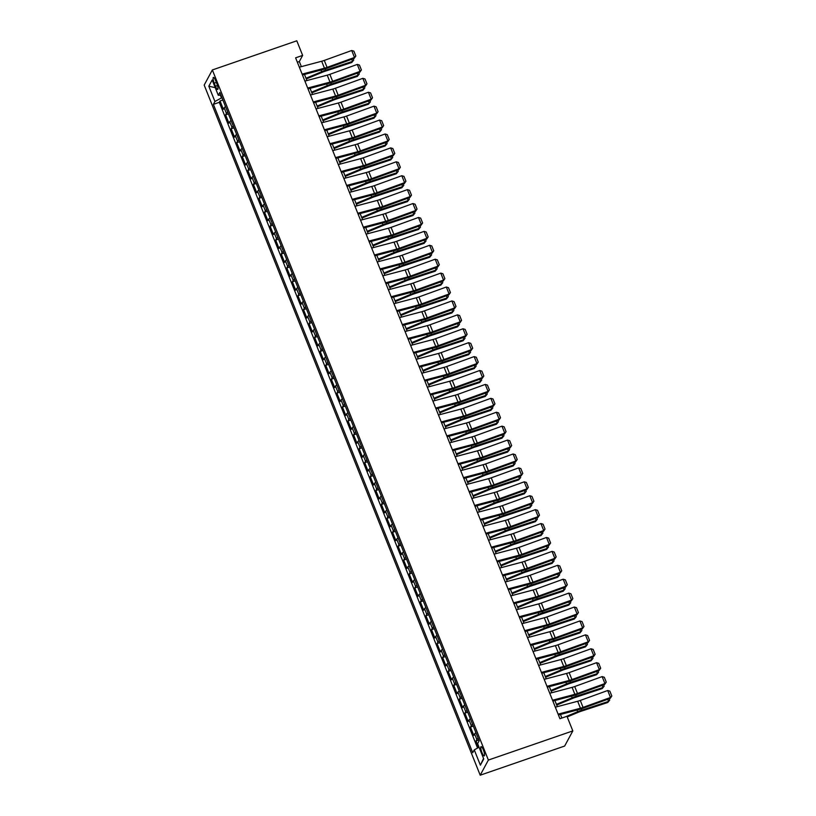 <?xml version="1.0" encoding="UTF-8"?>
<svg xmlns="http://www.w3.org/2000/svg" width="816" height="816" viewBox="0 0 816 816"><rect width="100%" height="100%" fill="white"/><g stroke="black" fill="none" stroke-linecap="round" stroke-linejoin="round"><path stroke-width="1.22" d="M483.378 749.955A4.896 1.122 -109 0 0 481.073 746.64A4.896 1.122 -109 0 0 481.96 752.576A4.896 1.122 -109 0 0 484.265 755.891A4.896 1.122 -109 0 0 483.378 749.955M488.376 760.063L572.822 730.912L564.652 746.048L480.206 775.2L204.184 85.088L212.354 69.952L488.376 760.063L480.206 775.2M225.532 106.641A6.12 1.224 158.2 0 0 224.186 107.814L223.38 109.303L220.045 100.96L222.87 99.98M227.756 112.2A6.12 1.224 158.2 0 0 226.409 113.373L225.604 114.872L228.429 113.893M225.604 114.872L228.949 123.216L229.755 121.727A6.12 1.224 158.2 0 1 231.091 120.554M236.66 134.467A6.12 1.224 158.2 0 0 235.314 135.64L234.508 137.129L231.173 128.785L233.998 127.806M242.219 148.379A6.12 1.224 158.2 0 0 240.883 149.552L240.077 151.042L236.732 142.698L239.557 141.719M247.789 162.292A6.12 1.224 158.2 0 0 246.442 163.465L245.636 164.954L242.301 156.611L245.126 155.632M253.348 176.205A6.12 1.224 158.2 0 0 252.011 177.378L251.206 178.867L247.87 170.524L250.685 169.544M258.917 190.118A6.12 1.224 158.2 0 0 257.581 191.291L256.765 192.78L253.429 184.436L256.255 183.457M264.486 204.031A6.12 1.224 158.2 0 0 263.14 205.204L262.334 206.703L258.998 198.349L261.824 197.37M270.045 217.943A6.12 1.224 158.2 0 0 268.709 219.116L267.903 220.616L264.557 212.262L267.383 211.293M275.614 231.856A6.12 1.224 158.2 0 0 274.268 233.029L273.462 234.529L270.127 226.175L272.952 225.206M281.173 245.769A6.12 1.224 158.2 0 0 279.837 246.942L279.031 248.441L275.686 240.088L278.511 239.119M286.742 259.682A6.12 1.224 158.2 0 0 285.396 260.855L284.59 262.354L281.255 254L284.08 253.031M292.312 273.595A6.12 1.224 158.2 0 0 290.965 274.768L290.159 276.267L286.824 267.913L289.649 266.944M297.871 287.507A6.12 1.224 158.2 0 0 296.534 288.68L295.729 290.18L292.383 281.826L295.208 280.857M303.44 301.42A6.12 1.224 158.2 0 0 302.093 302.603L301.288 304.093L297.952 295.749L300.778 294.77M308.999 315.343A6.12 1.224 158.2 0 0 307.663 316.516L306.857 318.005L303.511 309.662L306.337 308.683M314.568 329.256A6.12 1.224 158.2 0 0 313.222 330.429L312.416 331.918L309.08 323.575L311.906 322.595M320.137 343.169A6.12 1.224 158.2 0 0 318.791 344.342L317.985 345.831L314.65 337.487L317.475 336.508M325.696 357.082A6.12 1.224 158.2 0 0 324.36 358.255L323.544 359.744L320.209 351.4L323.034 350.421M331.265 370.994A6.12 1.224 158.2 0 0 329.919 372.167L329.113 373.657L325.778 365.313L328.603 364.334M336.824 384.907A6.12 1.224 158.2 0 0 335.488 386.08L334.682 387.569L331.337 379.226L334.162 378.247M342.394 398.82A6.12 1.224 158.2 0 0 341.047 399.993L340.241 401.482L336.906 393.139L339.731 392.159M347.953 412.733A6.12 1.224 158.2 0 0 346.616 413.906L345.811 415.395L342.465 407.051L345.29 406.072M353.522 426.646A6.12 1.224 158.2 0 0 352.175 427.819L351.37 429.318L348.034 420.964L350.86 419.985M359.091 440.558A6.12 1.224 158.2 0 0 357.745 441.731L356.939 443.231L353.603 434.877L356.429 433.908M364.65 454.471A6.12 1.224 158.2 0 0 363.314 455.644L362.508 457.144L359.162 448.79L361.988 447.821M370.219 468.384A6.12 1.224 158.2 0 0 368.873 469.557L368.067 471.056L364.732 462.703L367.557 461.734M375.778 482.297A6.12 1.224 158.2 0 0 374.442 483.47L373.636 484.969L370.291 476.615L373.116 475.646M381.347 496.21A6.12 1.224 158.2 0 0 380.001 497.383L379.195 498.882L375.86 490.528L378.685 489.559M386.917 510.122A6.12 1.224 158.2 0 0 385.57 511.306L384.764 512.795L381.429 504.441L384.254 503.472M392.476 524.035A6.12 1.224 158.2 0 0 391.139 525.218L390.334 526.708L386.988 518.364L389.813 517.385M398.045 537.958A6.12 1.224 158.2 0 0 396.698 539.131L395.893 540.62L392.557 532.277L395.383 531.298M403.604 551.871A6.12 1.224 158.2 0 0 402.268 553.044L401.462 554.533L398.116 546.19L400.942 545.21M409.173 565.784A6.12 1.224 158.2 0 0 407.827 566.957L407.021 568.446L403.685 560.102L406.511 559.123M414.732 579.697A6.12 1.224 158.2 0 0 413.396 580.87L412.59 582.359L409.255 574.015L412.07 573.036M420.301 593.609A6.12 1.224 158.2 0 0 418.965 594.782L418.149 596.272L414.814 587.928L417.639 586.949M425.87 607.522A6.12 1.224 158.2 0 0 424.524 608.695L423.718 610.184L420.383 601.841L423.208 600.862M431.429 621.435A6.12 1.224 158.2 0 0 430.093 622.608L429.287 624.097L425.942 615.754L428.767 614.774M436.999 635.348A6.12 1.224 158.2 0 0 435.652 636.521L434.846 638.01L431.511 629.666L434.336 628.687M442.558 649.261A6.12 1.224 158.2 0 0 441.221 650.434L440.416 651.933L437.07 643.579L439.895 642.61M448.127 663.173A6.12 1.224 158.2 0 0 446.78 664.346L445.975 665.846L442.639 657.492L445.465 656.523M453.696 677.086A6.12 1.224 158.2 0 0 452.35 678.259L451.544 679.759L448.208 671.405L451.034 670.436M459.255 690.999A6.12 1.224 158.2 0 0 457.919 692.172L457.113 693.671L453.767 685.318L456.593 684.349M464.824 704.912A6.12 1.224 158.2 0 0 463.478 706.085L462.672 707.584L459.337 699.23L462.162 698.261M470.383 718.825A6.12 1.224 158.2 0 0 469.047 719.998L468.241 721.497L464.896 713.143L467.721 712.174M475.952 732.737A6.12 1.224 158.2 0 0 474.606 733.921L473.8 735.41L470.465 727.066L473.29 726.087M301.369 66.637L299.329 61.547L302.644 55.406L295.606 57.834L559.939 718.723L566.977 716.295L572.822 730.912M214.251 83.15L215.475 86.221A4.743 1.081 -109 0 0 217.709 89.434A4.743 1.081 -109 0 0 216.842 83.681L215.618 80.621A4.743 1.081 -109 0 0 213.384 77.408A4.743 1.081 -109 0 0 214.251 83.15L216.342 82.436M220.34 95.156L221.452 97.92L214.934 101.5L213.384 104.366L472.719 752.729L474.259 749.873L480.389 765.173L483.745 758.951L477.625 743.651L479.165 740.785L219.841 92.422L218.29 95.288L220.922 95.115M214.934 101.5L208.814 86.2L212.17 79.978L218.29 95.288M220.045 100.96L219.3 102.326L477.574 748.048M478.176 738.307A6.12 1.224 -21.8 0 0 476.84 739.48L476.034 740.979L478.625 747.466M470.465 727.066L471.271 725.567A6.12 1.224 -21.8 0 1 472.617 724.394M464.896 713.143L465.701 711.654A6.12 1.224 -21.8 0 1 467.048 710.481M459.337 699.23L460.142 697.741A6.12 1.224 -21.8 0 1 461.479 696.568M453.767 685.318L454.573 683.828A6.12 1.224 -21.8 0 1 455.92 682.655M448.208 671.405L449.014 669.916A6.12 1.224 -21.8 0 1 450.35 668.743M442.639 657.492L443.445 656.003A6.12 1.224 -21.8 0 1 444.791 654.83M437.07 643.579L437.886 642.09A6.12 1.224 -21.8 0 1 439.222 640.917M431.511 629.666L432.317 628.177A6.12 1.224 -21.8 0 1 433.653 627.004M425.942 615.754L426.748 614.264A6.12 1.224 -21.8 0 1 428.094 613.081M420.383 601.841L421.189 600.352A6.12 1.224 -21.8 0 1 422.525 599.168M414.814 587.928L415.619 586.429A6.12 1.224 -21.8 0 1 416.966 585.256M409.255 574.015L410.06 572.516A6.12 1.224 -21.8 0 1 411.397 571.343M403.685 560.102L404.491 558.603A6.12 1.224 -21.8 0 1 405.838 557.43M398.116 546.19L398.922 544.69A6.12 1.224 -21.8 0 1 400.268 543.517M392.557 532.277L393.363 530.777A6.12 1.224 -21.8 0 1 394.699 529.604M386.988 518.364L387.794 516.865A6.12 1.224 -21.8 0 1 389.14 515.692M381.429 504.441L382.235 502.952A6.12 1.224 -21.8 0 1 383.571 501.779M375.86 490.528L376.666 489.039A6.12 1.224 -21.8 0 1 378.012 487.866M370.291 476.615L371.096 475.126A6.12 1.224 -21.8 0 1 372.443 473.953M364.732 462.703L365.537 461.213A6.12 1.224 -21.8 0 1 366.874 460.04M359.162 448.79L359.968 447.301A6.12 1.224 -21.8 0 1 361.315 446.128M353.603 434.877L354.409 433.388A6.12 1.224 -21.8 0 1 355.745 432.215M348.034 420.964L348.84 419.475A6.12 1.224 -21.8 0 1 350.186 418.302M342.465 407.051L343.281 405.562A6.12 1.224 -21.8 0 1 344.617 404.389M336.906 393.139L337.712 391.649A6.12 1.224 -21.8 0 1 339.058 390.466M331.337 379.226L332.143 377.726A6.12 1.224 -21.8 0 1 333.489 376.553M325.778 365.313L326.584 363.814A6.12 1.224 -21.8 0 1 327.92 362.641M320.209 351.4L321.014 349.901A6.12 1.224 -21.8 0 1 322.361 348.728M314.65 337.487L315.455 335.988A6.12 1.224 -21.8 0 1 316.792 334.815M309.08 323.575L309.886 322.075A6.12 1.224 -21.8 0 1 311.233 320.902M303.511 309.662L304.317 308.162A6.12 1.224 -21.8 0 1 305.663 306.989M297.952 295.749L298.758 294.25A6.12 1.224 -21.8 0 1 300.094 293.077M292.383 281.826L293.189 280.337A6.12 1.224 -21.8 0 1 294.535 279.164M286.824 267.913L287.63 266.424A6.12 1.224 -21.8 0 1 288.966 265.251M281.255 254L282.061 252.511A6.12 1.224 -21.8 0 1 283.407 251.338M275.686 240.088L276.502 238.598A6.12 1.224 -21.8 0 1 277.838 237.425M270.127 226.175L270.932 224.686A6.12 1.224 -21.8 0 1 272.269 223.513M264.557 212.262L265.363 210.773A6.12 1.224 -21.8 0 1 266.71 209.6M258.998 198.349L259.804 196.86A6.12 1.224 -21.8 0 1 261.14 195.687M253.429 184.436L254.235 182.947A6.12 1.224 -21.8 0 1 255.581 181.764M247.87 170.524L248.676 169.034A6.12 1.224 -21.8 0 1 250.012 167.851M242.301 156.611L243.107 155.111A6.12 1.224 -21.8 0 1 244.453 153.938M236.732 142.698L237.538 141.199A6.12 1.224 -21.8 0 1 238.884 140.026M231.173 128.785L231.979 127.286A6.12 1.224 -21.8 0 1 233.315 126.113M221.972 97.747L221.452 97.92M302.644 55.406L296.8 40.8L212.354 69.952M561.908 718.049L560.47 714.439M557.359 706.656L554.9 700.526M551.789 692.743L549.341 686.613M546.22 678.83L543.772 672.7M540.661 664.907L538.213 658.787M535.092 650.995L532.644 644.875M529.533 637.082L527.075 630.962M523.964 623.169L521.516 617.049M518.395 609.256L515.947 603.136M512.836 595.343L510.388 589.223M507.266 581.431L504.818 575.311M501.707 567.518L499.249 561.398M496.138 553.605L493.69 547.485M490.569 539.692L488.121 533.572M485.01 525.779L482.562 519.649M479.441 511.867L476.993 505.736M473.882 497.954L471.434 491.824M468.313 484.041L465.865 477.911M462.754 470.128L460.295 463.998M457.184 456.215L454.736 450.085M451.615 442.292L449.167 436.172M446.056 428.38L443.608 422.26M440.487 414.467L438.039 408.347M434.928 400.554L432.47 394.434M429.359 386.641L426.911 380.521M423.79 372.728L421.342 366.608M418.231 358.816L415.783 352.696M412.661 344.903L410.213 338.783M407.102 330.99L404.654 324.87M401.533 317.077L399.085 310.947M395.964 303.164L393.516 297.034M390.405 289.252L387.957 283.121M384.836 275.339L382.388 269.209M379.277 261.426L376.829 255.296M373.708 247.513L371.26 241.383M368.149 233.59L365.69 227.47M362.579 219.677L360.131 213.557M357.01 205.765L354.562 199.645M351.451 191.852L349.003 185.732M345.882 177.939L343.434 171.819M340.323 164.026L337.865 157.906M334.754 150.113L332.306 143.993M329.185 136.201L326.737 130.081M323.626 122.288L321.178 116.168M318.056 108.375L315.608 102.255M312.497 94.462L310.049 88.332M306.928 80.549L304.48 74.419M297.361 62.23L299.329 61.547M219.3 102.326L213.384 104.366M476.034 740.979L478.859 740M474.259 749.873L479.053 747.232M215.24 87.659L208.814 86.2M480.389 765.173L483.541 758.441M299.339 67.167L321.677 61.251A7.65 1.53 158.2 0 0 324.289 60.425L351.706 50.5L354.491 57.457L355.827 56.018L354.195 58.385L326.777 68.32A11.475 2.295 -21.8 0 1 322.85 69.554L302.45 74.96M354.195 58.385L354.491 57.457L327.073 67.381A7.65 1.53 158.2 0 1 324.462 68.207L302.124 74.123M351.706 50.5L353.879 51.153L355.827 56.018M306.296 78.958L322.249 72.298A7.65 1.53 -21.8 0 1 324.972 71.278L351.767 62.495L352.573 61.384L325.778 70.176A11.475 2.295 158.2 0 0 321.698 71.696L306.01 78.244M353.185 58.752L353.726 60.078L351.767 62.495M353.726 60.078L352.573 61.384L351.737 59.272M304.909 81.08L327.236 75.164A7.65 1.53 158.2 0 0 329.858 74.338L357.275 64.413L360.06 71.369L361.396 69.931L359.764 72.298L332.347 82.232A11.475 2.295 -21.8 0 1 328.42 83.467L308.02 88.873M359.764 72.298L360.06 71.369L332.642 81.294A7.65 1.53 158.2 0 1 330.021 82.12L307.683 88.036M357.275 64.413L359.448 65.066L361.396 69.931M310.468 94.993L332.806 89.077A7.65 1.53 158.2 0 0 335.417 88.25L362.845 78.326L365.619 85.282L366.965 83.844L365.323 86.21L337.906 96.145A11.475 2.295 -21.8 0 1 333.979 97.379L313.589 102.785M365.323 86.21L365.619 85.282L338.201 95.207A7.65 1.53 158.2 0 1 335.59 96.033L313.252 101.949M362.845 78.326L365.017 78.979L366.965 83.844M316.037 108.916L338.375 102.989A7.65 1.53 158.2 0 0 340.986 102.163L368.404 92.239L371.188 99.195L372.524 97.757L370.892 100.123L343.475 110.058A11.475 2.295 -21.8 0 1 339.548 111.292L319.148 116.698M370.892 100.123L371.188 99.195L343.771 109.12A7.65 1.53 158.2 0 1 341.149 109.946L318.821 115.872M368.404 92.239L370.576 92.891L372.524 97.757M321.596 122.828L343.934 116.902A7.65 1.53 158.2 0 0 346.555 116.076L373.973 106.151L376.747 113.108L378.094 111.67L376.451 114.036L349.034 123.971A11.475 2.295 -21.8 0 1 345.117 125.205L324.717 130.611M376.451 114.036L376.747 113.108L349.33 123.032A7.65 1.53 158.2 0 1 346.718 123.859L324.38 129.785M373.973 106.151L376.145 106.804L378.094 111.67M311.855 92.871L327.818 86.21A7.65 1.53 -21.8 0 1 330.531 85.19L357.337 76.408L358.142 75.296L331.337 84.089A11.475 2.295 158.2 0 0 327.267 85.609L311.579 92.157M358.754 72.665L359.285 73.991L357.337 76.408M359.285 73.991L358.142 75.296L357.296 73.185M317.424 106.784L333.377 100.123A7.65 1.53 -21.8 0 1 336.1 99.103L362.906 90.321L363.701 89.209L336.906 98.002A11.475 2.295 158.2 0 0 332.826 99.521L317.138 106.07M364.324 86.578L364.854 87.904L362.906 90.321M364.854 87.904L363.701 89.209L362.865 87.108M322.993 120.697L338.946 114.036A7.65 1.53 -21.8 0 1 341.659 113.016L368.465 104.234L369.271 103.122L342.465 111.914A11.475 2.295 158.2 0 0 338.395 113.434L322.708 119.993M369.883 100.49L370.413 101.816L368.465 104.234M370.413 101.816L369.271 103.122L368.424 101.021M328.552 134.62L344.515 127.949A7.65 1.53 -21.8 0 1 347.228 126.929L374.034 118.147L374.84 117.035L348.034 125.827A11.475 2.295 158.2 0 0 343.954 127.347L328.267 133.906M375.452 114.403L375.982 115.729L374.034 118.147M375.982 115.729L374.84 117.035L373.993 114.934M327.165 136.741L349.503 130.815A7.65 1.53 158.2 0 0 352.114 129.989L379.532 120.064L382.316 127.021L383.653 125.593L382.021 127.949L354.603 137.884A11.475 2.295 -21.8 0 1 350.676 139.128L330.276 144.524M382.021 127.949L382.316 127.021L354.899 136.945A7.65 1.53 158.2 0 1 352.288 137.782L329.95 143.698M379.532 120.064L381.704 120.717L383.653 125.593M334.121 148.532L350.074 141.862A7.65 1.53 -21.8 0 1 352.798 140.852L379.593 132.059L380.399 130.948L353.603 139.74A11.475 2.295 158.2 0 0 349.523 141.26L333.836 147.818M381.011 128.316L381.551 129.642L379.593 132.059M381.551 129.642L380.399 130.948L379.562 128.846M332.734 150.654L355.062 144.738A7.65 1.53 158.2 0 0 357.683 143.902L385.101 133.977L387.886 140.933L389.222 139.505L387.59 141.862L360.162 151.796A11.475 2.295 -21.8 0 1 356.245 153.041L335.845 158.437M387.59 141.862L387.886 140.933L360.468 150.858A7.65 1.53 158.2 0 1 357.847 151.694L335.509 157.61M385.101 133.977L387.274 134.63L389.222 139.505M339.68 162.445L355.643 155.774A7.65 1.53 -21.8 0 1 358.357 154.765L385.162 145.972L385.968 144.86L359.162 153.653A11.475 2.295 158.2 0 0 355.093 155.173L339.395 161.731M386.58 142.229L387.11 143.565L385.162 145.972M387.11 143.565L385.968 144.86L385.121 142.759M338.293 164.567L360.631 158.651A7.65 1.53 158.2 0 0 363.242 157.825L390.66 147.89L393.445 154.846L394.791 153.418L393.149 155.774L365.731 165.709A11.475 2.295 -21.8 0 1 361.804 166.954L341.414 172.349M393.149 155.774L393.445 154.846L366.027 164.781A7.65 1.53 158.2 0 1 363.416 165.607L341.078 171.523M390.66 147.89L392.843 148.543L394.791 153.418M345.25 176.358L361.202 169.687A7.65 1.53 -21.8 0 1 363.926 168.677L390.721 159.885L391.527 158.773L364.732 167.566A11.475 2.295 158.2 0 0 360.652 169.085L344.964 175.644M392.149 156.142L392.68 157.478L390.721 159.885M392.68 157.478L391.527 158.773L390.691 156.672M343.862 178.48L366.19 172.564A7.65 1.53 158.2 0 0 368.812 171.737L396.229 161.803L399.014 168.759L400.35 167.331L398.718 169.697L371.3 179.622A11.475 2.295 -21.8 0 1 367.373 180.866L346.973 186.272M398.718 169.697L399.014 168.759L371.596 178.694A7.65 1.53 158.2 0 1 368.975 179.52L346.637 185.436M396.229 161.803L398.402 162.455L400.35 167.331M350.819 190.271L366.772 183.6A7.65 1.53 -21.8 0 1 369.485 182.59L396.29 173.798L397.096 172.686L370.291 181.478A11.475 2.295 158.2 0 0 366.221 182.998L350.533 189.557M397.708 170.054L398.239 171.391L396.29 173.798M398.239 171.391L397.096 172.686L396.25 170.585M349.421 192.392L371.759 186.476A7.65 1.53 158.2 0 0 374.381 185.65L401.798 175.715L404.573 182.672L405.919 181.244L404.277 183.61L376.859 193.535A11.475 2.295 -21.8 0 1 372.932 194.779L352.543 200.185M404.277 183.61L404.573 182.672L377.155 192.607A7.65 1.53 158.2 0 1 374.544 193.433L352.206 199.349M401.798 175.715L403.971 176.368L405.919 181.244M356.378 204.184L372.341 197.513A7.65 1.53 -21.8 0 1 375.054 196.503L401.86 187.711L402.665 186.599L375.86 195.391A11.475 2.295 158.2 0 0 371.78 196.911L356.092 203.47M403.277 183.967L403.808 185.303L401.86 187.711M403.808 185.303L402.665 186.599L401.819 184.498M354.991 206.305L377.329 200.389A7.65 1.53 158.2 0 0 379.94 199.563L407.357 189.628L410.142 196.585L411.478 195.157L409.846 197.523L382.429 207.448A11.475 2.295 -21.8 0 1 378.502 208.692L358.102 214.098M409.846 197.523L410.142 196.585L382.724 206.519A7.65 1.53 158.2 0 1 380.103 207.346L357.775 213.262M407.357 189.628L409.53 190.281L411.478 195.157M361.947 218.096L377.9 211.426A7.65 1.53 -21.8 0 1 380.623 210.416L407.419 201.623L408.224 200.522L381.419 209.304A11.475 2.295 158.2 0 0 377.349 210.824L361.661 217.382M408.836 197.88L409.367 199.216L407.419 201.623M409.367 199.216L408.224 200.522L407.388 198.41M360.55 220.218L382.888 214.302A7.65 1.53 158.2 0 0 385.509 213.476L412.927 203.541L415.711 210.497L417.047 209.069L415.405 211.436L387.988 221.36A11.475 2.295 -21.8 0 1 384.071 222.605L363.671 228.011M415.405 211.436L415.711 210.497L388.294 220.432A7.65 1.53 158.2 0 1 385.672 221.258L363.334 227.174M412.927 203.541L415.099 204.194L417.047 209.069M367.506 232.009L383.469 225.338A7.65 1.53 -21.8 0 1 386.182 224.329L412.988 215.536L413.794 214.435L386.988 223.217A11.475 2.295 158.2 0 0 382.908 224.737L367.22 231.295M414.406 211.793L414.936 213.129L412.988 215.536M414.936 213.129L413.794 214.435L412.947 212.323M366.119 234.131L388.457 228.215A7.65 1.53 158.2 0 0 391.068 227.389L418.486 217.454L421.27 224.41L422.606 222.982L420.974 225.349L393.557 235.273A11.475 2.295 -21.8 0 1 389.63 236.518L369.23 241.924M420.974 225.349L421.27 224.41L393.853 234.345A7.65 1.53 158.2 0 1 391.241 235.171L368.903 241.087M418.486 217.454L420.658 218.117L422.606 222.982M373.075 245.922L389.028 239.251A7.65 1.53 -21.8 0 1 391.751 238.241L418.547 229.449L419.353 228.347L392.557 237.13A11.475 2.295 158.2 0 0 388.477 238.649L372.79 245.208M419.965 225.716L420.505 227.042L418.547 229.449M420.505 227.042L419.353 228.347L418.516 226.236M378.644 259.835L394.597 253.164A7.65 1.53 -21.8 0 1 397.31 252.154L424.116 243.362L424.922 242.26L398.116 251.042A11.475 2.295 158.2 0 0 394.046 252.572L378.359 259.121M425.534 239.629L426.064 240.955L424.116 243.362M426.064 240.955L424.922 242.26L424.075 240.149M384.203 273.748L400.166 267.087A7.65 1.53 -21.8 0 1 402.88 266.067L429.685 257.275L430.491 256.173L403.685 264.955A11.475 2.295 158.2 0 0 399.605 266.485L383.918 273.034M431.103 253.541L431.633 254.867L429.685 257.275M431.633 254.867L430.491 256.173L429.644 254.062M371.688 248.044L394.016 242.128A7.65 1.53 158.2 0 0 396.637 241.301L424.055 231.367L426.839 238.323L428.176 236.895L426.544 239.261L399.126 249.186A11.475 2.295 -21.8 0 1 395.199 250.43L374.799 255.836M426.544 239.261L426.839 238.323L399.422 248.258A7.65 1.53 158.2 0 1 396.8 249.084L374.462 255M424.055 231.367L426.227 232.03L428.176 236.895M377.247 261.956L399.585 256.04A7.65 1.53 158.2 0 0 402.196 255.214L429.624 245.279L432.398 252.236L433.745 250.808L432.103 253.174L404.685 263.099A11.475 2.295 -21.8 0 1 400.758 264.343L380.368 269.749M432.103 253.174L432.398 252.236L404.981 262.171A7.65 1.53 158.2 0 1 402.37 262.997L380.032 268.913M429.624 245.279L431.797 245.942L433.745 250.808M382.816 275.869L405.154 269.953A7.65 1.53 158.2 0 0 407.765 269.127L435.183 259.202L437.968 266.159L439.304 264.721L437.672 267.087L410.254 277.012A11.475 2.295 -21.8 0 1 406.327 278.256L385.927 283.662M437.672 267.087L437.968 266.159L410.55 276.083A7.65 1.53 158.2 0 1 407.929 276.91L385.601 282.826M435.183 259.202L437.356 259.855L439.304 264.721M389.773 287.66L405.725 281A7.65 1.53 -21.8 0 1 408.449 279.98L435.244 271.187L436.05 270.086L409.244 278.878A11.475 2.295 158.2 0 0 405.175 280.398L389.487 286.946M436.662 267.454L437.192 268.78L435.244 271.187M437.192 268.78L436.05 270.086L435.214 267.974M388.375 289.782L410.713 283.866A7.65 1.53 158.2 0 0 413.335 283.04L440.752 273.115L443.537 280.072L444.873 278.633L443.231 281L415.813 290.935A11.475 2.295 -21.8 0 1 411.896 292.169L391.496 297.575M443.231 281L443.537 280.072L416.109 289.996A7.65 1.53 158.2 0 1 413.498 290.822L391.16 296.738M440.752 273.115L442.925 273.768L444.873 278.633M395.332 301.573L411.295 294.913A7.65 1.53 -21.8 0 1 414.008 293.893L440.813 285.11L441.619 283.999L414.814 292.791A11.475 2.295 158.2 0 0 410.734 294.311L395.046 300.859M442.231 281.367L442.762 282.693L440.813 285.11M442.762 282.693L441.619 283.999L440.773 281.887M393.944 303.695L416.282 297.779A7.65 1.53 158.2 0 0 418.894 296.953L446.311 287.028L449.096 293.984L450.432 292.546L448.8 294.913L421.382 304.847A11.475 2.295 -21.8 0 1 417.455 306.082L397.055 311.488M448.8 294.913L449.096 293.984L421.678 303.909A7.65 1.53 158.2 0 1 419.067 304.735L396.729 310.651M446.311 287.028L448.484 287.681L450.432 292.546M400.901 315.486L416.854 308.825A7.65 1.53 -21.8 0 1 419.577 307.805L446.372 299.023L447.178 297.911L420.383 306.704A11.475 2.295 158.2 0 0 416.303 308.224L400.615 314.772M447.79 295.28L448.331 296.606L446.372 299.023M448.331 296.606L447.178 297.911L446.342 295.8M399.514 317.608L421.841 311.692A7.65 1.53 158.2 0 0 424.463 310.865L451.88 300.941L454.665 307.897L456.001 306.459L454.369 308.825L426.952 318.76A11.475 2.295 -21.8 0 1 423.025 319.994L402.625 325.4M454.369 308.825L454.665 307.897L427.247 317.822A7.65 1.53 158.2 0 1 424.626 318.648L402.288 324.574M451.88 300.941L454.053 301.594L456.001 306.459M406.46 329.399L422.423 322.738A7.65 1.53 -21.8 0 1 425.136 321.718L451.942 312.936L452.747 311.824L425.942 320.617A11.475 2.295 158.2 0 0 421.872 322.136L406.174 328.695M453.359 309.193L453.89 310.519L451.942 312.936M453.89 310.519L452.747 311.824L451.901 309.723M405.073 331.531L427.411 325.604A7.65 1.53 158.2 0 0 430.022 324.778L457.439 314.854L460.224 321.81L461.57 320.372L459.928 322.738L432.511 332.673A11.475 2.295 -21.8 0 1 428.584 333.907L408.194 339.313M459.928 322.738L460.224 321.81L432.806 331.735A7.65 1.53 158.2 0 1 430.195 332.561L407.857 338.487M457.439 314.854L459.622 315.506L461.57 320.372M412.029 343.312L427.982 336.651A7.65 1.53 -21.8 0 1 430.705 335.631L457.511 326.849L458.306 325.737L431.511 334.529A11.475 2.295 158.2 0 0 427.431 336.049L411.743 342.608M458.929 323.105L459.459 324.431L457.511 326.849M459.459 324.431L458.306 325.737L457.47 323.636M410.642 345.443L432.98 339.517A7.65 1.53 158.2 0 0 435.591 338.691L463.009 328.766L465.793 335.723L467.129 334.285L465.497 336.651L438.08 346.586A11.475 2.295 -21.8 0 1 434.153 347.82L413.753 353.226M465.497 336.651L465.793 335.723L438.376 345.647A7.65 1.53 158.2 0 1 435.754 346.474L413.426 352.4M463.009 328.766L465.181 329.419L467.129 334.285M417.598 357.235L433.551 350.564A7.65 1.53 -21.8 0 1 436.264 349.544L463.07 340.762L463.876 339.65L437.07 348.442A11.475 2.295 158.2 0 0 433 349.962L417.313 356.521M464.488 337.018L465.018 338.344L463.07 340.762M465.018 338.344L463.876 339.65L463.029 337.549M416.201 359.356L438.539 353.44A7.65 1.53 158.2 0 0 441.16 352.604L468.578 342.679L471.352 349.636L472.699 348.208L471.056 350.564L443.639 360.499A11.475 2.295 -21.8 0 1 439.722 361.743L419.322 367.139M471.056 350.564L471.352 349.636L443.935 359.56A7.65 1.53 158.2 0 1 441.323 360.397L418.985 366.313M468.578 342.679L470.75 343.332L472.699 348.208M423.157 371.147L439.12 364.477A7.65 1.53 -21.8 0 1 441.833 363.467L468.639 354.674L469.445 353.563L442.639 362.355A11.475 2.295 158.2 0 0 438.559 363.875L422.872 370.433M470.057 350.931L470.587 352.257L468.639 354.674M470.587 352.257L469.445 353.563L468.598 351.461M421.77 373.269L444.108 367.353A7.65 1.53 158.2 0 0 446.719 366.517L474.137 356.592L476.921 363.548L478.258 362.12L476.626 364.477L449.208 374.411A11.475 2.295 -21.8 0 1 445.281 375.656L424.881 381.052M476.626 364.477L476.921 363.548L449.504 373.473A7.65 1.53 158.2 0 1 446.882 374.309L424.555 380.225M474.137 356.592L476.309 357.245L478.258 362.12M428.726 385.06L444.679 378.389A7.65 1.53 -21.8 0 1 447.403 377.38L474.198 368.587L475.004 367.475L448.208 376.268A11.475 2.295 158.2 0 0 444.128 377.788L428.441 384.346M475.616 364.844L476.146 366.18L474.198 368.587M476.146 366.18L475.004 367.475L474.167 365.374M427.329 387.182L449.667 381.266A7.65 1.53 158.2 0 0 452.288 380.44L479.706 370.505L482.491 377.461L483.827 376.033L482.185 378.389L454.767 388.324A11.475 2.295 -21.8 0 1 450.85 389.569L430.45 394.964M482.185 378.389L482.491 377.461L455.073 387.396A7.65 1.53 158.2 0 1 452.452 388.222L430.114 394.138M479.706 370.505L481.879 371.158L483.827 376.033M432.898 401.095L455.236 395.179A7.65 1.53 158.2 0 0 457.847 394.352L485.265 384.418L488.05 391.374L489.386 389.946L487.754 392.312L460.336 402.237A11.475 2.295 -21.8 0 1 456.409 403.481L436.019 408.887M487.754 392.312L488.05 391.374L460.632 401.309A7.65 1.53 158.2 0 1 458.021 402.135L435.683 408.051M485.265 384.418L487.448 385.07L489.386 389.946M438.467 415.007L460.795 409.091A7.65 1.53 158.2 0 0 463.417 408.265L490.834 398.33L493.619 405.287L494.955 403.859L493.323 406.225L465.905 416.15A11.475 2.295 -21.8 0 1 461.978 417.394L441.578 422.8M493.323 406.225L493.619 405.287L466.201 415.222A7.65 1.53 158.2 0 1 463.58 416.048L441.242 421.964M490.834 398.33L493.007 398.983L494.955 403.859M434.285 398.973L450.248 392.302A7.65 1.53 -21.8 0 1 452.962 391.292L479.767 382.5L480.573 381.388L453.767 390.181A11.475 2.295 158.2 0 0 449.698 391.7L434 398.259M481.185 378.757L481.715 380.093L479.767 382.5M481.715 380.093L480.573 381.388L479.726 379.287M439.855 412.886L455.807 406.215A7.65 1.53 -21.8 0 1 458.531 405.205L485.326 396.413L486.132 395.301L459.337 404.093A11.475 2.295 158.2 0 0 455.257 405.613L439.569 412.172M486.744 392.669L487.285 394.006L485.326 396.413M487.285 394.006L486.132 395.301L485.296 393.2M445.424 426.799L461.377 420.128A7.65 1.53 -21.8 0 1 464.09 419.118L490.895 410.326L491.701 409.214L464.896 418.006A11.475 2.295 158.2 0 0 460.826 419.526L445.138 426.085M492.313 406.582L492.844 407.918L490.895 410.326M492.844 407.918L491.701 409.214L490.855 407.113M444.026 428.92L466.364 423.004A7.65 1.53 158.2 0 0 468.986 422.178L496.403 412.243L499.178 419.2L500.524 417.772L498.882 420.138L471.464 430.063A11.475 2.295 -21.8 0 1 467.537 431.307L447.148 436.713M498.882 420.138L499.178 419.2L471.76 429.134A7.65 1.53 158.2 0 1 469.149 429.961L446.811 435.877M496.403 412.243L498.576 412.896L500.524 417.772M450.983 440.711L466.946 434.041A7.65 1.53 -21.8 0 1 469.659 433.031L496.465 424.238L497.27 423.137L470.465 431.919A11.475 2.295 158.2 0 0 466.385 433.439L450.697 439.997M497.882 420.495L498.413 421.831L496.465 424.238M498.413 421.831L497.27 423.137L496.424 421.025M449.596 442.833L471.934 436.917A7.65 1.53 158.2 0 0 474.545 436.091L501.962 426.156L504.747 433.112L506.083 431.684L504.451 434.051L477.034 443.975A11.475 2.295 -21.8 0 1 473.107 445.22L452.707 450.626M504.451 434.051L504.747 433.112L477.329 443.047A7.65 1.53 158.2 0 1 474.708 443.873L452.38 449.789M501.962 426.156L504.135 426.809L506.083 431.684M456.552 454.624L472.505 447.953A7.65 1.53 -21.8 0 1 475.228 446.944L502.024 438.151L502.829 437.05L476.024 445.832A11.475 2.295 158.2 0 0 471.954 447.352L456.266 453.91M503.441 434.408L503.972 435.744L502.024 438.151M503.972 435.744L502.829 437.05L501.993 434.938M455.155 456.746L477.493 450.83A7.65 1.53 158.2 0 0 480.114 450.004L507.532 440.069L510.316 447.025L511.652 445.597L510.01 447.964L482.593 457.888A11.475 2.295 -21.8 0 1 478.676 459.133L458.276 464.539M510.01 447.964L510.316 447.025L482.899 456.96A7.65 1.53 158.2 0 1 480.277 457.786L457.939 463.702M507.532 440.069L509.704 440.732L511.652 445.597M462.111 468.537L478.074 461.866A7.65 1.53 -21.8 0 1 480.787 460.856L507.593 452.064L508.399 450.962L481.593 459.745A11.475 2.295 158.2 0 0 477.513 461.275L461.825 467.823M509.011 448.331L509.541 449.657L507.593 452.064M509.541 449.657L508.399 450.962L507.552 448.851M460.724 470.659L483.062 464.743A7.65 1.53 158.2 0 0 485.673 463.916L513.091 453.982L515.875 460.938L517.211 459.51L515.579 461.876L488.162 471.801A11.475 2.295 -21.8 0 1 484.235 473.045L463.835 478.451M515.579 461.876L515.875 460.938L488.458 470.873A7.65 1.53 158.2 0 1 485.846 471.699L463.508 477.615M513.091 453.982L515.263 454.645L517.211 459.51M467.68 482.45L483.633 475.779A7.65 1.53 -21.8 0 1 486.356 474.769L513.152 465.977L513.958 464.875L487.162 473.657A11.475 2.295 158.2 0 0 483.082 475.187L467.395 481.736M514.57 462.244L515.11 463.57L513.152 465.977M515.11 463.57L513.958 464.875L513.121 462.764M466.293 484.571L488.621 478.655A7.65 1.53 158.2 0 0 491.242 477.829L518.66 467.894L521.444 474.861L522.781 473.423L521.149 475.789L493.731 485.714A11.475 2.295 -21.8 0 1 489.804 486.958L469.404 492.364M521.149 475.789L521.444 474.861L494.027 484.786A7.65 1.53 158.2 0 1 491.405 485.612L469.067 491.528M518.66 467.894L520.832 468.557L522.781 473.423M471.852 498.484L494.19 492.568A7.65 1.53 158.2 0 0 496.801 491.742L524.229 481.817L527.003 488.774L528.35 487.336L526.708 489.702L499.29 499.637A11.475 2.295 -21.8 0 1 495.363 500.871L474.973 506.277M526.708 489.702L527.003 488.774L499.586 498.698A7.65 1.53 158.2 0 1 496.975 499.525L474.637 505.441M524.229 481.817L526.402 482.47L528.35 487.336M477.421 512.397L499.759 506.481A7.65 1.53 158.2 0 0 502.37 505.655L529.788 495.73L532.573 502.687L533.909 501.248L532.277 503.615L504.859 513.55A11.475 2.295 -21.8 0 1 500.932 514.784L480.532 520.19M532.277 503.615L532.573 502.687L505.155 512.611A7.65 1.53 158.2 0 1 502.534 513.437L480.206 519.353M529.788 495.73L531.961 496.383L533.909 501.248M473.239 496.363L489.202 489.702A7.65 1.53 -21.8 0 1 491.915 488.682L518.721 479.89L519.527 478.788L492.721 487.58A11.475 2.295 158.2 0 0 488.651 489.1L472.964 495.649M520.139 476.156L520.669 477.482L518.721 479.89M520.669 477.482L519.527 478.788L518.68 476.677M478.808 510.275L494.771 503.615A7.65 1.53 -21.8 0 1 497.485 502.595L524.29 493.802L525.086 492.701L498.29 501.493A11.475 2.295 158.2 0 0 494.21 503.013L478.523 509.561M525.708 490.069L526.238 491.395L524.29 493.802M526.238 491.395L525.086 492.701L524.249 490.589M484.378 524.188L500.33 517.528A7.65 1.53 -21.8 0 1 503.044 516.508L529.849 507.725L530.655 506.614L503.849 515.406A11.475 2.295 158.2 0 0 499.78 516.926L484.092 523.474M531.267 503.982L531.797 505.308L529.849 507.725M531.797 505.308L530.655 506.614L529.808 504.502M482.98 526.31L505.318 520.394A7.65 1.53 158.2 0 0 507.94 519.568L535.357 509.643L538.132 516.599L539.478 515.161L537.836 517.528L510.418 527.462A11.475 2.295 -21.8 0 1 506.501 528.697L486.101 534.103M537.836 517.528L538.132 516.599L510.714 526.524A7.65 1.53 158.2 0 1 508.103 527.35L485.765 533.266M535.357 509.643L537.53 510.296L539.478 515.161M489.937 538.101L505.9 531.44A7.65 1.53 -21.8 0 1 508.613 530.42L535.418 521.638L536.224 520.526L509.419 529.319A11.475 2.295 158.2 0 0 505.339 530.839L489.651 537.387M536.836 517.895L537.367 519.221L535.418 521.638M537.367 519.221L536.224 520.526L535.378 518.425M488.549 540.223L510.887 534.307A7.65 1.53 158.2 0 0 513.499 533.48L540.916 523.556L543.701 530.512L545.037 529.074L543.405 531.44L515.987 541.375A11.475 2.295 -21.8 0 1 512.06 542.609L491.66 548.015M543.405 531.44L543.701 530.512L516.283 540.437A7.65 1.53 158.2 0 1 513.672 541.263L491.334 547.189M540.916 523.556L543.089 524.209L545.037 529.074M495.506 552.014L511.459 545.353A7.65 1.53 -21.8 0 1 514.182 544.333L540.977 535.551L541.783 534.439L514.988 543.232A11.475 2.295 158.2 0 0 510.908 544.751L495.22 551.31M542.395 531.808L542.936 533.134L540.977 535.551M542.936 533.134L541.783 534.439L540.947 532.338M494.119 554.146L516.446 548.219A7.65 1.53 158.2 0 0 519.068 547.393L546.485 537.469L549.27 544.425L550.606 542.987L548.974 545.353L521.546 555.288A11.475 2.295 -21.8 0 1 517.63 556.522L497.23 561.928M548.974 545.353L549.27 544.425L521.852 554.35A7.65 1.53 158.2 0 1 519.231 555.176L496.893 561.102M546.485 537.469L548.658 538.121L550.606 542.987M501.065 565.927L517.028 559.266A7.65 1.53 -21.8 0 1 519.741 558.246L546.547 549.464L547.352 548.352L520.547 557.144A11.475 2.295 158.2 0 0 516.477 558.664L500.779 565.223M547.964 545.72L548.495 547.046L546.547 549.464M548.495 547.046L547.352 548.352L546.506 546.251M499.678 568.058L522.016 562.132A7.65 1.53 158.2 0 0 524.627 561.306L552.044 551.381L554.829 558.338L556.175 556.9L554.533 559.266L527.116 569.201A11.475 2.295 -21.8 0 1 523.189 570.435L502.799 575.841M554.533 559.266L554.829 558.338L527.411 568.262A7.65 1.53 158.2 0 1 524.8 569.089L502.462 575.015M552.044 551.381L554.227 552.034L556.175 556.9M506.634 579.85L522.587 573.179A7.65 1.53 -21.8 0 1 525.31 572.169L552.116 563.377L552.911 562.265L526.116 571.057A11.475 2.295 158.2 0 0 522.036 572.577L506.348 579.136M553.534 559.633L554.064 560.959L552.116 563.377M554.064 560.959L552.911 562.265L552.075 560.164M505.247 581.971L527.575 576.055A7.65 1.53 158.2 0 0 530.196 575.219L557.614 565.294L560.398 572.251L561.734 570.823L560.102 573.179L532.685 583.114A11.475 2.295 -21.8 0 1 528.758 584.358L508.358 589.754M560.102 573.179L560.398 572.251L532.981 582.175A7.65 1.53 158.2 0 1 530.359 583.012L508.031 588.928M557.614 565.294L559.786 565.947L561.734 570.823M512.203 593.762L528.156 587.092A7.65 1.53 -21.8 0 1 530.869 586.082L557.675 577.289L558.481 576.178L531.675 584.97A11.475 2.295 158.2 0 0 527.605 586.49L511.918 593.048M559.093 573.546L559.623 574.882L557.675 577.289M559.623 574.882L558.481 576.178L557.634 574.076M510.806 595.884L533.144 589.968A7.65 1.53 158.2 0 0 535.765 589.132L563.183 579.207L565.957 586.163L567.304 584.735L565.661 587.092L538.244 597.026A11.475 2.295 -21.8 0 1 534.317 598.271L513.927 603.667M565.661 587.092L565.957 586.163L538.54 596.098A7.65 1.53 158.2 0 1 535.928 596.924L513.59 602.84M563.183 579.207L565.355 579.86L567.304 584.735M517.762 607.675L533.725 601.004A7.65 1.53 -21.8 0 1 536.438 599.995L563.244 591.202L564.05 590.09L537.244 598.883A11.475 2.295 158.2 0 0 533.164 600.403L517.477 606.961M564.662 587.459L565.192 588.795L563.244 591.202M565.192 588.795L564.05 590.09L563.203 587.989M516.375 609.797L538.713 603.881A7.65 1.53 158.2 0 0 541.324 603.055L568.742 593.12L571.526 600.076L572.863 598.648L571.231 601.015L543.813 610.939A11.475 2.295 -21.8 0 1 539.886 612.184L519.486 617.579M571.231 601.015L571.526 600.076L544.109 610.011A7.65 1.53 158.2 0 1 541.487 610.837L519.16 616.753M568.742 593.12L570.914 593.773L572.863 598.648M523.331 621.588L539.284 614.917A7.65 1.53 -21.8 0 1 542.008 613.907L568.803 605.115L569.609 604.003L542.803 612.796A11.475 2.295 158.2 0 0 538.733 614.315L523.046 620.874M570.221 601.372L570.751 602.708L568.803 605.115M570.751 602.708L569.609 604.003L568.772 601.902M521.934 623.71L544.272 617.794A7.65 1.53 158.2 0 0 546.893 616.967L574.311 607.033L577.096 613.989L578.432 612.561L576.79 614.927L549.372 624.852A11.475 2.295 -21.8 0 1 545.455 626.096L525.055 631.502M576.79 614.927L577.096 613.989L549.678 623.924A7.65 1.53 158.2 0 1 547.057 624.75L524.719 630.666M574.311 607.033L576.484 607.685L578.432 612.561M528.89 635.501L544.853 628.83A7.65 1.53 -21.8 0 1 547.567 627.82L574.372 619.028L575.178 617.916L548.372 626.708A11.475 2.295 158.2 0 0 544.292 628.228L528.605 634.787M575.79 615.284L576.32 616.621L574.372 619.028M576.32 616.621L575.178 617.916L574.331 615.815M527.503 637.622L549.841 631.706A7.65 1.53 158.2 0 0 552.452 630.88L579.87 620.945L582.655 627.902L583.991 626.474L582.359 628.84L554.941 638.765A11.475 2.295 -21.8 0 1 551.014 640.009L530.614 645.415M582.359 628.84L582.655 627.902L555.237 637.837A7.65 1.53 158.2 0 1 552.626 638.663L530.288 644.579M579.87 620.945L582.053 621.598L583.991 626.474M534.46 649.414L550.412 642.743A7.65 1.53 -21.8 0 1 553.136 641.733L579.931 632.941L580.737 631.829L553.942 640.621A11.475 2.295 158.2 0 0 549.862 642.141L534.174 648.7M581.349 629.197L581.89 630.533L579.931 632.941M581.89 630.533L580.737 631.829L579.901 629.728M533.072 651.535L555.4 645.619A7.65 1.53 158.2 0 0 558.022 644.793L585.439 634.858L588.224 641.815L589.56 640.387L587.928 642.753L560.51 652.678A11.475 2.295 -21.8 0 1 556.583 653.922L536.183 659.328M587.928 642.753L588.224 641.815L560.806 651.749A7.65 1.53 158.2 0 1 558.185 652.576L535.847 658.492M585.439 634.858L587.612 635.511L589.56 640.387M540.029 663.326L555.982 656.656A7.65 1.53 -21.8 0 1 558.695 655.646L585.5 646.853L586.306 645.752L559.501 654.534A11.475 2.295 158.2 0 0 555.431 656.054L539.743 662.612M586.918 643.11L587.449 644.446L585.5 646.853M587.449 644.446L586.306 645.752L585.46 643.64M538.631 665.448L560.969 659.532A7.65 1.53 158.2 0 0 563.591 658.706L591.008 648.771L593.783 655.727L595.129 654.299L593.487 656.666L566.069 666.59A11.475 2.295 -21.8 0 1 562.142 667.835L541.753 673.241M593.487 656.666L593.783 655.727L566.365 665.662A7.65 1.53 158.2 0 1 563.754 666.488L541.416 672.404M591.008 648.771L593.181 649.434L595.129 654.299M545.588 677.239L561.551 670.568A7.65 1.53 -21.8 0 1 564.264 669.559L591.07 660.766L591.875 659.665L565.07 668.447A11.475 2.295 158.2 0 0 560.99 669.967L545.302 676.525M592.487 657.023L593.018 658.359L591.07 660.766M593.018 658.359L591.875 659.665L591.029 657.553M544.201 679.361L566.539 673.445A7.65 1.53 158.2 0 0 569.15 672.619L596.567 662.684L599.352 669.64L600.688 668.212L599.056 670.579L571.639 680.503A11.475 2.295 -21.8 0 1 567.712 681.748L547.312 687.154M599.056 670.579L599.352 669.64L571.934 679.575A7.65 1.53 158.2 0 1 569.313 680.401L546.985 686.317M596.567 662.684L598.74 663.347L600.688 668.212M551.157 691.152L567.11 684.481A7.65 1.53 -21.8 0 1 569.833 683.471L596.629 674.679L597.434 673.577L570.629 682.36A11.475 2.295 158.2 0 0 566.559 683.89L550.871 690.438M598.046 670.946L598.577 672.272L596.629 674.679M598.577 672.272L597.434 673.577L596.598 671.466M549.76 693.274L572.098 687.358A7.65 1.53 158.2 0 0 574.719 686.531L602.137 676.597L604.921 683.553L606.257 682.125L604.615 684.491L577.198 694.416A11.475 2.295 -21.8 0 1 573.281 695.66L552.881 701.066M604.615 684.491L604.921 683.553L577.493 693.488A7.65 1.53 158.2 0 1 574.882 694.314L552.544 700.23M602.137 676.597L604.309 677.26L606.257 682.125M556.716 705.065L572.679 698.394A7.65 1.53 -21.8 0 1 575.392 697.384L602.198 688.592L603.004 687.49L576.198 696.272A11.475 2.295 158.2 0 0 572.118 697.802L556.43 704.351M603.616 684.859L604.146 686.185L602.198 688.592M604.146 686.185L603.004 687.49L602.157 685.379M555.329 707.186L577.667 701.27A7.65 1.53 158.2 0 0 580.278 700.444L607.696 690.509L610.48 697.476L611.816 696.038L610.184 698.404L582.767 708.329A11.475 2.295 -21.8 0 1 578.84 709.573L558.44 714.979M610.184 698.404L610.48 697.476L583.063 707.401A7.65 1.53 158.2 0 1 580.451 708.227L558.113 714.143M607.696 690.509L609.868 691.172L611.816 696.038M567.232 716.917L578.238 712.317A7.65 1.53 -21.8 0 1 580.961 711.297L607.757 702.505L608.563 701.403L581.767 710.195A11.475 2.295 158.2 0 0 577.687 711.715L565.427 716.836M609.175 698.771L609.715 700.097L607.757 702.505M609.715 700.097L608.563 701.403L607.726 699.292M226.409 113.373L224.186 107.814M476.84 739.48L474.606 733.921M471.271 725.567L469.047 719.998M465.701 711.654L463.478 706.085M460.142 697.741L457.919 692.172M454.573 683.828L452.35 678.259M449.014 669.916L446.78 664.346M443.445 656.003L441.221 650.434M437.886 642.09L435.652 636.521M432.317 628.177L430.093 622.608M426.748 614.264L424.524 608.695M421.189 600.352L418.965 594.782M415.619 586.429L413.396 580.87M410.06 572.516L407.827 566.957M404.491 558.603L402.268 553.044M398.922 544.69L396.698 539.131M393.363 530.777L391.139 525.218M387.794 516.865L385.57 511.306M382.235 502.952L380.001 497.383M376.666 489.039L374.442 483.47M371.096 475.126L368.873 469.557M365.537 461.213L363.314 455.644M359.968 447.301L357.745 441.731M354.409 433.388L352.175 427.819M348.84 419.475L346.616 413.906M343.281 405.562L341.047 399.993M337.712 391.649L335.488 386.08M332.143 377.726L329.919 372.167M326.584 363.814L324.36 358.255M321.014 349.901L318.791 344.342M315.455 335.988L313.222 330.429M309.886 322.075L307.663 316.516M304.317 308.162L302.093 302.603M298.758 294.25L296.534 288.68M293.189 280.337L290.965 274.768M287.63 266.424L285.396 260.855M282.061 252.511L279.837 246.942M276.502 238.598L274.268 233.029M270.932 224.686L268.709 219.116M265.363 210.773L263.14 205.204M259.804 196.86L257.581 191.291M254.235 182.947L252.011 177.378M248.676 169.034L246.442 163.465M243.107 155.111L240.883 149.552M237.538 141.199L235.314 135.64M231.979 127.286L229.755 121.727M217.484 85.527L215.475 86.221M321.677 61.251L324.462 68.207M324.289 60.425L327.073 67.381M325.778 70.176L325.247 68.84M321.698 71.696L321.035 70.033M327.236 75.164L330.021 82.12M329.858 74.338L332.642 81.294M332.806 89.077L335.59 96.033M335.417 88.25L338.201 95.207M338.375 102.989L341.149 109.946M340.986 102.163L343.771 109.12M343.934 116.902L346.718 123.859M346.555 116.076L349.33 123.032M331.337 84.089L330.806 82.753M327.267 85.609L326.604 83.946M336.906 98.002L336.376 96.676M332.826 99.521L332.163 97.869M342.465 111.914L341.935 110.588M338.395 113.434L337.732 111.782M348.034 125.827L347.504 124.501M343.954 127.347L343.291 125.695M349.503 130.815L352.288 137.782M352.114 129.989L354.899 136.945M353.603 139.74L353.063 138.414M349.523 141.26L348.86 139.607M355.062 144.738L357.847 151.694M357.683 143.902L360.468 150.858M359.162 153.653L358.632 152.327M355.093 155.173L354.43 153.52M360.631 158.651L363.416 165.607M363.242 157.825L366.027 164.781M364.732 167.566L364.201 166.24M360.652 169.085L359.989 167.433M366.19 172.564L368.975 179.52M368.812 171.737L371.596 178.694M370.291 181.478L369.76 180.152M366.221 182.998L365.558 181.346M371.759 186.476L374.544 193.433M374.381 185.65L377.155 192.607M375.86 195.391L375.329 194.065M371.78 196.911L371.117 195.259M377.329 200.389L380.103 207.346M379.94 199.563L382.724 206.519M381.419 209.304L380.888 207.978M377.349 210.824L376.686 209.171M382.888 214.302L385.672 221.258M385.509 213.476L388.294 220.432M386.988 223.217L386.458 221.891M382.908 224.737L382.255 223.084M388.457 228.215L391.241 235.171M391.068 227.389L393.853 234.345M392.557 237.13L392.027 235.804M388.477 238.649L387.814 236.997M398.116 251.042L397.586 249.716M394.046 252.572L393.383 250.91M403.685 264.955L403.155 263.629M399.605 266.485L398.942 264.823M394.016 242.128L396.8 249.084M396.637 241.301L399.422 248.258M399.585 256.04L402.37 262.997M402.196 255.214L404.981 262.171M405.154 269.953L407.929 276.91M407.765 269.127L410.55 276.083M409.244 278.878L408.714 277.542M405.175 280.398L404.512 278.735M410.713 283.866L413.498 290.822M413.335 283.04L416.109 289.996M414.814 292.791L414.283 291.455M410.734 294.311L410.071 292.648M416.282 297.779L419.067 304.735M418.894 296.953L421.678 303.909M420.383 306.704L419.852 305.378M416.303 308.224L415.64 306.561M421.841 311.692L424.626 318.648M424.463 310.865L427.247 317.822M425.942 320.617L425.411 319.291M421.872 322.136L421.209 320.484M427.411 325.604L430.195 332.561M430.022 324.778L432.806 331.735M431.511 334.529L430.981 333.203M427.431 336.049L426.768 334.397M432.98 339.517L435.754 346.474M435.591 338.691L438.376 345.647M437.07 348.442L436.54 347.116M433 349.962L432.337 348.31M438.539 353.44L441.323 360.397M441.16 352.604L443.935 359.56M442.639 362.355L442.109 361.029M438.559 363.875L437.896 362.222M444.108 367.353L446.882 374.309M446.719 366.517L449.504 373.473M448.208 376.268L447.668 374.942M444.128 377.788L443.465 376.135M449.667 381.266L452.452 388.222M452.288 380.44L455.073 387.396M455.236 395.179L458.021 402.135M457.847 394.352L460.632 401.309M460.795 409.091L463.58 416.048M463.417 408.265L466.201 415.222M453.767 390.181L453.237 388.855M449.698 391.7L449.035 390.048M459.337 404.093L458.806 402.767M455.257 405.613L454.594 403.961M464.896 418.006L464.365 416.68M460.826 419.526L460.163 417.874M466.364 423.004L469.149 429.961M468.986 422.178L471.76 429.134M470.465 431.919L469.934 430.593M466.385 433.439L465.722 431.786M471.934 436.917L474.708 443.873M474.545 436.091L477.329 443.047M476.024 445.832L475.493 444.506M471.954 447.352L471.291 445.699M477.493 450.83L480.277 457.786M480.114 450.004L482.899 456.96M481.593 459.745L481.063 458.419M477.513 461.275L476.86 459.612M483.062 464.743L485.846 471.699M485.673 463.916L488.458 470.873M487.162 473.657L486.632 472.331M483.082 475.187L482.419 473.525M488.621 478.655L491.405 485.612M491.242 477.829L494.027 484.786M494.19 492.568L496.975 499.525M496.801 491.742L499.586 498.698M499.759 506.481L502.534 513.437M502.37 505.655L505.155 512.611M492.721 487.58L492.191 486.244M488.651 489.1L487.988 487.438M498.29 501.493L497.76 500.157M494.21 503.013L493.547 501.35M503.849 515.406L503.319 514.07M499.78 516.926L499.117 515.263M505.318 520.394L508.103 527.35M507.94 519.568L510.714 526.524M509.419 529.319L508.888 527.993M505.339 530.839L504.676 529.176M510.887 534.307L513.672 541.263M513.499 533.48L516.283 540.437M514.988 543.232L514.447 541.906M510.908 544.751L510.245 543.099M516.446 548.219L519.231 555.176M519.068 547.393L521.852 554.35M520.547 557.144L520.016 555.818M516.477 558.664L515.814 557.012M522.016 562.132L524.8 569.089M524.627 561.306L527.411 568.262M526.116 571.057L525.586 569.731M522.036 572.577L521.373 570.925M527.575 576.055L530.359 583.012M530.196 575.219L532.981 582.175M531.675 584.97L531.145 583.644M527.605 586.49L526.942 584.837M533.144 589.968L535.928 596.924M535.765 589.132L538.54 596.098M537.244 598.883L536.714 597.557M533.164 600.403L532.501 598.75M538.713 603.881L541.487 610.837M541.324 603.055L544.109 610.011M542.803 612.796L542.273 611.47M538.733 614.315L538.07 612.663M544.272 617.794L547.057 624.75M546.893 616.967L549.678 623.924M548.372 626.708L547.842 625.382M544.292 628.228L543.64 626.576M549.841 631.706L552.626 638.663M552.452 630.88L555.237 637.837M553.942 640.621L553.411 639.295M549.862 642.141L549.199 640.489M555.4 645.619L558.185 652.576M558.022 644.793L560.806 651.749M559.501 654.534L558.97 653.208M555.431 656.054L554.768 654.401M560.969 659.532L563.754 666.488M563.591 658.706L566.365 665.662M565.07 668.447L564.539 667.121M560.99 669.967L560.327 668.314M566.539 673.445L569.313 680.401M569.15 672.619L571.934 679.575M570.629 682.36L570.098 681.034M566.559 683.89L565.896 682.227M572.098 687.358L574.882 694.314M574.719 686.531L577.493 693.488M576.198 696.272L575.668 694.946M572.118 697.802L571.455 696.14M577.667 701.27L580.451 708.227M580.278 700.444L583.063 707.401M581.767 710.195L581.237 708.859M577.687 711.715L577.024 710.053"/></g></svg>

